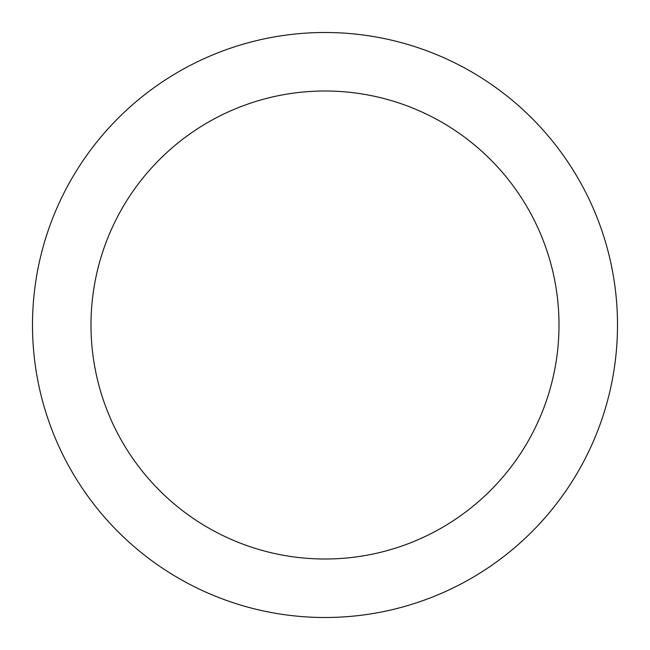 <?xml version="1.0" encoding="UTF-8"?>
<svg xmlns="http://www.w3.org/2000/svg" width="650" height="650" viewBox="0 0 650 650"><rect width="100%" height="100%" fill="white"/><g stroke="black" fill="none" stroke-linecap="round" stroke-linejoin="round"><path stroke-width="0.97" d="M325 32.5A292.5 292.5 0 0 1 578.313 471.25A292.5 292.5 0 0 1 71.687 471.25A292.5 292.5 0 0 1 325 32.5M325 91A234 234 0 0 1 527.654 442A234 234 0 0 1 122.346 442A234 234 0 0 1 325 91"/></g></svg>

